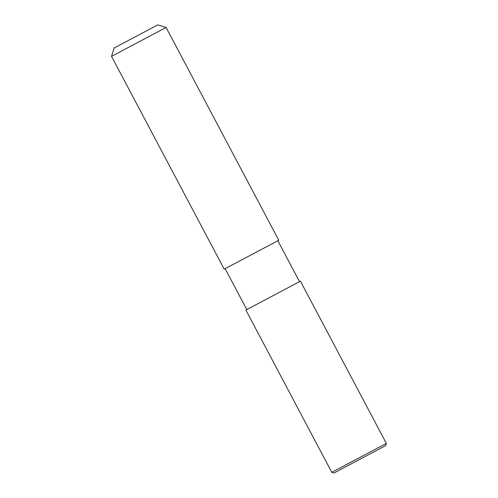 <?xml version="1.0" encoding="UTF-8"?>
<svg xmlns="http://www.w3.org/2000/svg" width="498" height="498" viewBox="0 0 498 498"><rect width="100%" height="100%" fill="white"/><g stroke="black" fill="none" stroke-linecap="round" stroke-linejoin="round"><path stroke-width="0.75" d="M166.102 27.465L111.54 56.355L224.212 269.15L278.774 240.26L166.102 27.465L157.76 24.9L155.326 26.189L114.11 48.013L111.54 56.355M347.978 465.58L333.996 472.988L331.774 472.303L386.336 443.413L385.651 445.635L347.978 465.58M386.336 443.413L300.437 281.183L245.875 310.067L331.774 472.303M359.824 459.312L336.878 471.463M277.865 240.739L299.528 281.663M225.121 268.665L246.784 309.588"/></g></svg>
